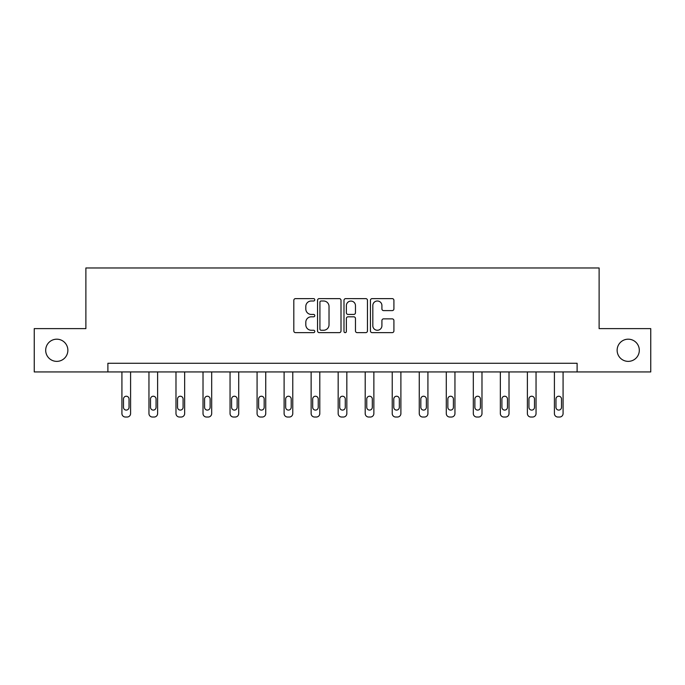 <?xml version="1.0" encoding="UTF-8"?>
<svg xmlns="http://www.w3.org/2000/svg" width="685" height="685" viewBox="0 0 685 685"><rect width="100%" height="100%" fill="white"/><g stroke="black" fill="none" stroke-linecap="round" stroke-linejoin="round"><path stroke-width="1.03" d="M314.775 299.807A1.19 1.19 0 0 0 313.584 298.617L295.518 298.617A1.704 1.704 0 0 0 293.814 300.321L293.814 330.932A1.704 1.704 0 0 0 295.518 332.636L313.584 332.636A1.19 1.19 0 0 0 314.775 331.446A1.19 1.19 0 0 0 313.584 330.256L311.247 330.256A5.446 5.446 0 0 1 305.81 324.81L305.81 322.258A5.446 5.446 0 0 1 311.247 316.812L313.584 316.812A1.19 1.19 0 0 0 314.775 315.622A1.19 1.19 0 0 0 313.584 314.432L311.247 314.432A5.446 5.446 0 0 1 305.81 308.995L305.81 306.443A5.446 5.446 0 0 1 311.247 300.998L313.584 300.998A1.19 1.19 0 0 0 314.775 299.807M617.134 350.283A11.088 11.088 0 0 0 628.222 361.372A11.088 11.088 0 0 0 639.31 350.283A11.088 11.088 0 0 0 628.222 339.186A11.088 11.088 0 0 0 617.134 350.283M45.689 350.283A11.088 11.088 0 0 0 56.778 361.372A11.088 11.088 0 0 0 67.866 350.283A11.088 11.088 0 0 0 56.778 339.186A11.088 11.088 0 0 0 45.689 350.283M392.205 310.605A1.704 1.704 0 0 0 393.909 308.909L393.909 300.321A1.704 1.704 0 0 0 392.205 298.617L372.135 298.617A1.704 1.704 0 0 0 370.439 300.321L370.439 330.932A1.704 1.704 0 0 0 372.135 332.636L392.205 332.636A1.704 1.704 0 0 0 393.909 330.932L393.909 320.554A1.704 1.704 0 0 0 392.205 318.859L383.617 318.859A1.704 1.704 0 0 0 381.913 320.554L381.913 325.7A4.547 4.547 0 0 1 377.367 330.256A4.547 4.547 0 0 1 372.82 325.7L372.82 305.544A4.547 4.547 0 0 1 377.367 300.998A4.547 4.547 0 0 1 381.913 305.544L381.913 308.909A1.704 1.704 0 0 0 383.617 310.605L392.205 310.605M107.887 371.938L34.25 371.938L34.25 328.62L85.882 328.62L85.882 267.972L599.118 267.972L599.118 328.62L650.75 328.62L650.75 371.938L577.112 371.938L577.112 363.273L107.887 363.273L107.887 371.938L577.112 371.938M341.01 300.321A1.704 1.704 0 0 0 339.315 298.617L319.244 298.617A1.704 1.704 0 0 0 317.54 300.321L317.54 330.932A1.704 1.704 0 0 0 319.244 332.636L339.315 332.636A1.704 1.704 0 0 0 341.01 330.932L341.01 300.321M345.685 298.617L365.756 298.617A1.704 1.704 0 0 1 367.46 300.321L367.46 330.932A1.704 1.704 0 0 1 365.756 332.636L357.168 332.636A1.704 1.704 0 0 1 355.472 330.932L355.472 318.516A1.704 1.704 0 0 0 353.768 316.812L348.074 316.812A1.704 1.704 0 0 0 346.37 318.516L346.37 331.446A1.19 1.19 0 0 1 345.18 332.636A1.19 1.19 0 0 1 343.99 331.446L343.99 300.321A1.704 1.704 0 0 1 345.685 298.617M321.111 300.998A1.19 1.19 0 0 0 319.921 302.188L319.921 329.065A1.19 1.19 0 0 0 321.111 330.256L323.577 330.256A5.446 5.446 0 0 0 329.023 324.81L329.023 306.443A5.446 5.446 0 0 0 323.577 300.998L321.111 300.998M355.472 305.63A4.547 4.547 0 0 0 350.917 301.083A4.547 4.547 0 0 0 346.37 305.63L346.37 312.737A1.704 1.704 0 0 0 348.074 314.432L353.768 314.432A1.704 1.704 0 0 0 355.472 312.737L355.472 305.63M130.587 371.938L130.587 413.56A3.468 3.468 0 0 1 127.127 417.028L125.389 417.028A3.468 3.468 0 0 1 121.921 413.56L121.921 371.938M129.028 407.318L129.028 399.004A2.774 2.774 0 0 0 126.254 396.23A2.774 2.774 0 0 0 123.488 399.004L123.488 407.318A2.774 2.774 0 0 0 126.254 410.092A2.774 2.774 0 0 0 129.028 407.318M157.619 371.938L157.619 413.56A3.468 3.468 0 0 1 154.151 417.028L152.421 417.028A3.468 3.468 0 0 1 148.953 413.56L148.953 371.938M156.06 407.318L156.06 399.004A2.774 2.774 0 0 0 153.286 396.23A2.774 2.774 0 0 0 150.512 399.004L150.512 407.318A2.774 2.774 0 0 0 153.286 410.092A2.774 2.774 0 0 0 156.06 407.318M184.65 371.938L184.65 413.56A3.468 3.468 0 0 1 181.182 417.028L179.453 417.028A3.468 3.468 0 0 1 175.985 413.56L175.985 371.938M183.092 407.318L183.092 399.004A2.774 2.774 0 0 0 180.318 396.23A2.774 2.774 0 0 0 177.543 399.004L177.543 407.318A2.774 2.774 0 0 0 180.318 410.092A2.774 2.774 0 0 0 183.092 407.318M211.682 371.938L211.682 413.56A3.468 3.468 0 0 1 208.214 417.028L206.485 417.028A3.468 3.468 0 0 1 203.017 413.56L203.017 371.938M210.124 407.318L210.124 399.004A2.774 2.774 0 0 0 207.349 396.23A2.774 2.774 0 0 0 204.575 399.004L204.575 407.318A2.774 2.774 0 0 0 207.349 410.092A2.774 2.774 0 0 0 210.124 407.318M238.714 371.938L238.714 413.56A3.468 3.468 0 0 1 235.246 417.028L233.517 417.028A3.468 3.468 0 0 1 230.049 413.56L230.049 371.938M237.147 407.318L237.147 399.004A2.774 2.774 0 0 0 234.381 396.23A2.774 2.774 0 0 0 231.607 399.004L231.607 407.318A2.774 2.774 0 0 0 234.381 410.092A2.774 2.774 0 0 0 237.147 407.318M265.737 371.938L265.737 413.56A3.468 3.468 0 0 1 262.278 417.028L260.54 417.028A3.468 3.468 0 0 1 257.08 413.56L257.08 371.938M264.179 407.318L264.179 399.004A2.774 2.774 0 0 0 261.413 396.23A2.774 2.774 0 0 0 258.639 399.004L258.639 407.318A2.774 2.774 0 0 0 261.413 410.092A2.774 2.774 0 0 0 264.179 407.318M292.769 371.938L292.769 413.56A3.468 3.468 0 0 1 289.31 417.028L287.572 417.028A3.468 3.468 0 0 1 284.104 413.56L284.104 371.938M291.211 407.318L291.211 399.004A2.774 2.774 0 0 0 288.436 396.23A2.774 2.774 0 0 0 285.671 399.004L285.671 407.318A2.774 2.774 0 0 0 288.436 410.092A2.774 2.774 0 0 0 291.211 407.318M319.801 371.938L319.801 413.56A3.468 3.468 0 0 1 316.333 417.028L314.603 417.028A3.468 3.468 0 0 1 311.136 413.56L311.136 371.938M318.242 407.318L318.242 399.004A2.774 2.774 0 0 0 315.468 396.23A2.774 2.774 0 0 0 312.694 399.004L312.694 407.318A2.774 2.774 0 0 0 315.468 410.092A2.774 2.774 0 0 0 318.242 407.318M346.833 371.938L346.833 413.56A3.468 3.468 0 0 1 343.365 417.028L341.635 417.028A3.468 3.468 0 0 1 338.167 413.56L338.167 371.938M345.274 407.318L345.274 399.004A2.774 2.774 0 0 0 342.5 396.23A2.774 2.774 0 0 0 339.726 399.004L339.726 407.318A2.774 2.774 0 0 0 342.5 410.092A2.774 2.774 0 0 0 345.274 407.318M373.864 371.938L373.864 413.56A3.468 3.468 0 0 1 370.397 417.028L368.667 417.028A3.468 3.468 0 0 1 365.199 413.56L365.199 371.938M372.306 407.318L372.306 399.004A2.774 2.774 0 0 0 369.532 396.23A2.774 2.774 0 0 0 366.758 399.004L366.758 407.318A2.774 2.774 0 0 0 369.532 410.092A2.774 2.774 0 0 0 372.306 407.318M400.896 371.938L400.896 413.56A3.468 3.468 0 0 1 397.428 417.028L395.69 417.028A3.468 3.468 0 0 1 392.231 413.56L392.231 371.938M399.329 407.318L399.329 399.004A2.774 2.774 0 0 0 396.564 396.23A2.774 2.774 0 0 0 393.789 399.004L393.789 407.318A2.774 2.774 0 0 0 396.564 410.092A2.774 2.774 0 0 0 399.329 407.318M427.919 371.938L427.919 413.56A3.468 3.468 0 0 1 424.46 417.028L422.722 417.028A3.468 3.468 0 0 1 419.263 413.56L419.263 371.938M426.361 407.318L426.361 399.004A2.774 2.774 0 0 0 423.587 396.23A2.774 2.774 0 0 0 420.821 399.004L420.821 407.318A2.774 2.774 0 0 0 423.587 410.092A2.774 2.774 0 0 0 426.361 407.318M454.951 371.938L454.951 413.56A3.468 3.468 0 0 1 451.483 417.028L449.754 417.028A3.468 3.468 0 0 1 446.286 413.56L446.286 371.938M453.393 407.318L453.393 399.004A2.774 2.774 0 0 0 450.619 396.23A2.774 2.774 0 0 0 447.853 399.004L447.853 407.318A2.774 2.774 0 0 0 450.619 410.092A2.774 2.774 0 0 0 453.393 407.318M481.983 371.938L481.983 413.56A3.468 3.468 0 0 1 478.515 417.028L476.786 417.028A3.468 3.468 0 0 1 473.318 413.56L473.318 371.938M480.425 407.318L480.425 399.004A2.774 2.774 0 0 0 477.651 396.23A2.774 2.774 0 0 0 474.876 399.004L474.876 407.318A2.774 2.774 0 0 0 477.651 410.092A2.774 2.774 0 0 0 480.425 407.318M509.015 371.938L509.015 413.56A3.468 3.468 0 0 1 505.547 417.028L503.817 417.028A3.468 3.468 0 0 1 500.35 413.56L500.35 371.938M507.457 407.318L507.457 399.004A2.774 2.774 0 0 0 504.682 396.23A2.774 2.774 0 0 0 501.908 399.004L501.908 407.318A2.774 2.774 0 0 0 504.682 410.092A2.774 2.774 0 0 0 507.457 407.318M536.047 371.938L536.047 413.56A3.468 3.468 0 0 1 532.579 417.028L530.849 417.028A3.468 3.468 0 0 1 527.381 413.56L527.381 371.938M534.488 407.318L534.488 399.004A2.774 2.774 0 0 0 531.714 396.23A2.774 2.774 0 0 0 528.94 399.004L528.94 407.318A2.774 2.774 0 0 0 531.714 410.092A2.774 2.774 0 0 0 534.488 407.318M563.079 371.938L563.079 413.56A3.468 3.468 0 0 1 559.611 417.028L557.873 417.028A3.468 3.468 0 0 1 554.413 413.56L554.413 371.938M561.512 407.318L561.512 399.004A2.774 2.774 0 0 0 558.746 396.23A2.774 2.774 0 0 0 555.972 399.004L555.972 407.318A2.774 2.774 0 0 0 558.746 410.092A2.774 2.774 0 0 0 561.512 407.318"/></g></svg>
